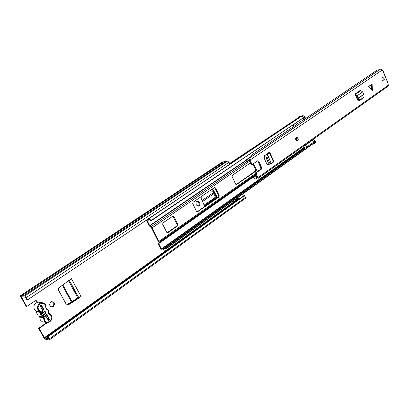 <?xml version="1.0" encoding="UTF-8"?>
<svg xmlns="http://www.w3.org/2000/svg" width="409" height="409" viewBox="0 0 409 409"><rect width="100%" height="100%" fill="white"/><g stroke="black" fill="none" stroke-linecap="round" stroke-linejoin="round"><path stroke-width="0.61" d="M48.763 319.623L48.466 318.335L40.951 305.242M50.854 302.159C49.003 304.48 49.356 306.08 51.912 306.96L53.267 306.515C55.108 304.194 54.75 302.599 52.194 301.724L50.854 302.159M51.912 306.96L51.33 306.883L52.679 306.438C54.52 304.122 54.162 302.527 51.611 301.653M199.05 205.942C199.96 205.149 200.17 204.122 199.689 202.849L199.398 202.245L197.69 201.075C196.146 201.484 195.645 202.613 196.192 204.459L196.484 205.062L198.191 206.233L199.05 205.942M197.925 206.218L198.365 205.998C199.275 205.211 199.49 204.178 199.004 202.91L197.256 201.151M212.194 189.111L213.406 190.032L212.716 190.108L216.652 197.644L215.507 197.179L213.386 192.685L210.579 190.221M212.716 190.108L211.908 189.306M36.912 302.537L35.864 300.605M26.237 297.599L229.004 162.25L229.904 164.188L27.515 299.863L26.237 297.599L24.678 296.004L20.695 295.543L20.481 296.07L20.849 296.954L26.186 306.413L26.743 306.494L21.401 297.021L21.759 296.786M47.383 322.635L39.136 328.453L38.564 328.345L43.778 337.583L45.317 339.189L49.494 340.094L49.745 339.577L49.412 338.79L48.175 336.587L47.582 336.464L243.784 195.676L244.5 195.609L48.175 336.587M38.564 328.345L46.733 322.594M67.178 304.833L68.804 304.582L67.73 304.909L66.028 303.887L58.691 290.533C58.175 289.337 58.405 288.299 59.387 287.409L71.411 278.718L81.059 296.51L79.003 297.461L68.206 304.511M217.363 209.157L217.102 209.342M75.496 299.92L76.105 299.986L81.059 296.51M76.105 299.986L68.804 304.582M213.406 190.032L217.378 197.654M201.156 196.673L201.197 198.416L204.715 206.499M37.51 302.353L36.815 300.86L35.946 300.6L35.026 300.896L26.743 306.494M39.136 328.453L44.668 338.028L48.835 338.923L47.582 336.464M238.728 196.918L239.255 198.053L240.231 198.222M235.809 201.397L233.268 201.468M236.985 198.483L238.907 198.718L239.009 199.101M236.893 198.488L236.479 198.523M229.004 162.25L227.522 161.1L222.205 162.107M27.515 299.863L26.943 299.792L25.358 297.21L21.37 296.74L21.401 297.021M245.063 198.835L245.548 198.212L244.5 195.609M23.42 295.855L225.952 161.345M22.367 295.278L223.907 161.662M238.907 198.718L236.33 200.568L235.64 200.4L238.222 198.554M236.33 200.568L236.428 200.952M42.572 310.656L45.353 315.63M216.156 196.601L216.852 196.535M217.087 197.859L216.652 197.644M79.003 297.461L77.741 297.772L72.071 301.74L62.822 284.817M66.12 304.04L68.047 303.907L72.071 301.74M36.784 311.837L36.513 312.762L38.38 316.091L43.078 317.113C41.145 316.269 40.266 314.695 40.435 312.389L36.784 311.837L36.447 311.234L40.092 311.786L40.435 312.389L41.227 312.466L40.547 311.254L40.092 311.786L37.965 309.966C36.779 306.065 38.124 303.652 42.004 302.721L44.039 303.253L45.517 304.782M43.707 309.807L44.029 309.143C45.752 308.626 47.091 309.107 48.052 310.595C48.865 312.364 48.579 314 47.193 315.503L49.571 319.761L48.426 320.569L46.023 316.269L43.584 316.346C41.13 314.833 40.793 312.757 42.577 310.114L40.159 305.784L41.324 304.986L43.717 309.276M45.425 312.885L45.276 311.638L44.336 310.937M42.577 310.114L42.582 313.504L43.921 314.23L43.277 314.127M49.571 319.761L48.252 319.541M47.193 315.503L46.534 314.874M43.921 314.23L46.023 316.269M148.825 218.672L300.825 116.754C301.73 116.1 302.762 116.345 303.928 117.48L151.601 220.149L151.274 220.707L149.29 219.873L148.968 220.206L146.913 220.073L149.679 225.61L152.143 227.808L158.953 241.341L159.188 242.118L158.743 243.606L161.432 248.943L163.339 248.784L163.973 249.081L313.831 142.041L314.669 142.378L165.911 248.667L165.057 248.161M166.698 232.292L167.47 232.803L167.894 232.66L177.542 225.921L177.838 224.521L173.897 216.535L173.125 216.018L162.987 222.818L162.68 224.234L166.698 232.292M215.558 187.946L214.474 187.552L193.012 202.251L192.726 203.616L196.535 211.479L197.276 211.985L218.943 196.98L219.209 195.655L215.558 187.946L214.863 188.022L214.434 187.578M250.451 162.91L232.363 175.297L232.113 176.586L235.65 184.188L236.356 184.689L256.203 170.936L256.443 169.679L253.652 163.564M146.294 220.236L149.024 225.645L151.478 227.839L158.283 241.356L157.843 242.844L158.078 243.621L160.768 248.948C161.463 250.042 162.041 250.39 162.496 249.991L163.6 249.787L164.234 250.083C165.384 250.538 165.957 250.16 165.947 248.943L165.911 248.667M236.039 184.617L255.492 171.028L255.727 169.776L253.074 163.958M196.959 211.918L218.248 197.046L218.513 195.727L214.863 188.022M167.143 232.736L176.862 225.952L177.163 224.556L172.762 216.126M229.669 163.677L299.051 117.214L229.597 163.534M298.033 117.899L298.161 118.416L229.899 164.178M303.928 117.48L151.274 220.707M151.601 220.149C150.308 218.738 149.285 218.309 148.533 218.866L147.593 219.362M312.691 144.045C313.826 144.244 314.48 143.774 314.659 142.639L314.669 142.378M293.866 126.453L293.457 125.507L294.838 124.719L295.763 125.118L296.341 124.801L296.055 123.068M304.782 117.843L304.92 118.666L303.882 119.367M313.734 142.107L313.591 141.545L314.915 140.732L315.39 141.074L315.728 142.383L315.012 143.237M306.54 147.24L306.392 146.673C305.564 145.41 304.843 145.18 304.219 145.977M303.406 118.114L303.918 118.528L303.841 117.593M299.204 116.493L303.074 115.573L305.15 117.322L304.051 118.436M298.304 118.441L298.105 117.976M303.994 146.136L303.626 146.095M312.456 140.282L305.104 145.502M311.909 140.221L312.271 140.261M312.502 140.098C313.125 139.3 313.851 139.525 314.669 140.773L313.591 141.545M302.333 147.015L304.46 147.266M292.522 125.451L293.166 126.928M299.46 116.325L298.355 117.061L301.97 116.314L303.074 115.573M314.511 142.312L313.836 141.504M303.56 117.122L301.97 116.314M298.355 117.061L298.018 117.48M313.933 144.009L314.649 143.155L314.562 142.455M370.902 85.118L372.088 84.039L372.446 90.45L368.591 86.457L370.902 85.118M298.064 138.227L296.76 137.219C295.722 137.521 295.4 138.375 295.809 139.796L297.108 140.798C298.151 140.497 298.468 139.643 298.064 138.227M384.097 78.456L382.839 77.367C381.945 77.644 381.684 78.477 382.067 79.867L383.325 80.956C384.22 80.675 384.475 79.842 384.097 78.456M382.292 77.618L383.233 78.661L383.003 80.905M267.68 164.653L269.209 164.101M268.555 164.515L268.002 164.689L266.642 163.677L264.153 158.16L264.572 155.691L268.36 152.894L268.82 152.956L267.788 153.636L269.485 152.951L269.889 152.644L269.465 152.138L268.36 152.894M372.088 84.039L368.591 86.457M362.747 98.175L361.909 98.763M358.575 101.028L362.374 98.661M359.184 100.9L358.765 101.043L357.624 100.128L355.569 95.389L356.5 95.691L356.858 96.769L357.727 96.58L357.4 95.594L355.002 93.998L355.569 95.389M388.008 83.247L382.384 69.903L380.682 68.952L254.076 154.842M251.739 163.774L250.047 160.067L248.375 158.789L247.711 159.459C247.517 160.43 246.908 160.614 245.891 160.011L246.121 161.207C247.593 161.882 248.452 161.504 248.698 160.072L249.209 160.195L250.901 163.897L251.739 163.774L252.44 164.285L257.736 160.752L258.733 161.161L261.76 167.828L261.525 169.086L256.576 172.557L256.336 173.83L255.492 173.937L255.732 172.67L256.576 172.557M256.826 177.838L257.164 177.598L256.826 177.838C255.39 176.657 254.311 176.545 253.59 177.506L254.413 178.61C254.792 177.823 255.482 177.828 256.479 178.626L257.634 179.04L258.197 178.319L256.336 173.83M387.952 83.615L388.535 85.87L387.885 86.601M267.706 164.633L268.943 163.856M251.724 164.387L250.901 163.897M257.169 177.603L255.492 173.937M261.525 169.086L260.681 169.203L255.732 172.67M260.681 169.203L260.922 167.941L261.76 167.828M258.733 161.161L257.895 161.284L260.922 167.941M257.895 161.284L257.558 160.875M358.448 100.992L360.58 99.499M245.891 160.011L251.52 156.192L252.092 154.725L251.78 155.522M253.411 155.292L252.092 154.725L295.855 125.108M304.291 119.402L377.338 69.97L379.675 69.704M254.495 176.872L256.264 175.625M248.227 158.815L253.457 155.267M357.727 96.58L358.846 98.809L360.539 99.51L364.076 97.102L364.015 95.2L362.701 91.923L360.309 90.343L355.002 93.998M360.83 99.377L364.076 97.102M360.211 99.954L358.233 99.387L356.858 96.769M268.636 153.498L266.959 154.847L267.087 157.189L269.618 162.813L270.671 163.902L273.974 161.749L273.79 161.34M267.087 157.189L265.978 157.557L268.493 163.135L269.618 162.813M269.797 164.152L268.493 163.135M265.978 157.557L265.855 155.221L267.788 153.636M41.759 306.326L40.823 306.97M199.004 202.91L199.689 202.849M44.356 337.711L234.659 201.346M238.483 198.605L239.255 198.053M47.255 322.737L46.672 322.635M47.367 338.611L48.38 337.88M46.028 338.355L47.894 337.016M45.946 338.304L47.848 336.939M44.668 338.028L235.257 201.361M238.912 198.738L239.546 198.283M23.155 296.515L22.628 296.862L23.144 296.51M49.412 338.79L245.38 197.496M24.678 296.004L227.522 161.1M20.695 295.543L222.552 161.877M198.713 202.307L199.398 202.245M238.381 198.58L235.799 200.43M48.466 318.335L47.536 318.984M204.428 205.911L216.335 197.608M202.082 200.482L213.386 192.685M202.532 201.53L214.009 193.595M204.076 205.144L215.507 197.179M204.362 205.768L216.024 197.634M78.686 297.481L69.279 280.165M71.488 302.082L62.275 285.231M77.741 297.772L68.472 280.717M78.472 297.461L69.131 280.267M43.533 316.586L43.078 317.113L43.415 317.716L44.213 317.793L43.533 316.586C41.851 315.85 41.084 314.475 41.227 312.466M51.478 315.482C52.567 319.347 51.197 321.73 47.378 322.635L45.655 322.256L44.279 321.131L43.415 317.716L39.75 317.113L40.271 319.996L42.234 321.73L45.972 322.389M44.213 317.793L44.673 320.329C46.933 324.726 53.743 319.91 51.197 315.758L49.371 314.194L48.702 312.987L48.247 310.462L46.416 308.882L46.043 307.691M39.448 302.399L42.004 302.721C43.185 302.64 44.341 303.401 45.46 305.002L45.92 307.686L45.281 305.145C43.052 300.717 36.115 305.431 38.697 309.664L40.547 311.254M45.568 304.869L45.92 307.686L48.426 310.319L48.702 312.987M39.412 316.515L39.75 317.113M48.528 310.186L48.881 312.997L49.448 313.744L48.998 313.003M37.991 302.277L38.349 302.256C34.494 303.176 33.155 305.569 34.336 309.434L36.411 311.223M45.742 307.675L46.416 308.882M49.377 313.606L51.427 315.385M46.421 308.299L48.477 310.094M47.378 322.635C49.438 323.125 53.323 318.8 51.376 315.615L49.448 313.744L49.371 314.194M158.319 241.586L159.132 242.491L255.778 174.561M158.953 241.341L255.41 173.672M149.985 226.775L149.873 225.834L246.003 160.589M149.679 225.61L245.947 160.308M152.143 227.808L249.689 161.243M151.289 227.614L151.172 226.673L246.924 161.514M248.667 160.328L249.091 160.037M158.743 243.606L256.039 175.134M157.9 242.476L158.707 243.381L255.962 174.96M148.533 218.866L149.474 219.751M148.007 219.336L148.968 220.206L149.714 219.705M163.6 249.787L163.339 248.784L304.971 147.848M164.234 250.083L163.973 249.081L165.078 248.294M162.399 248.58L304.552 147.404M161.432 248.943L304.368 147.255M162.496 249.991L162.971 249.648M255.727 169.776L256.443 169.679M255.492 171.028L256.203 170.936M236.1 184.643L236.688 184.577M218.513 195.727L219.209 195.655M218.248 197.046L218.943 196.98M196.974 211.908L197.659 211.857M167.225 232.685L167.894 232.66M173.222 216.581L173.897 216.535M177.163 224.556L177.838 224.521M176.862 225.952L177.542 225.921M304.051 118.063L305.15 117.322M304.981 116.923L303.877 117.664M315.39 141.074L314.311 141.846M314.48 142.24L315.559 141.468M371.137 84.934L372.548 89.806M250.047 160.067L382.384 69.903M258.013 177.501L388.443 85.128M248.375 158.789L380.84 68.911M253.866 154.985L254.485 154.566M355.462 94.31L360.769 90.655M355.585 94.285L360.891 90.624M357.4 95.594L362.701 91.923M358.284 98.099L363.494 94.469M358.386 98.272L363.586 94.643M358.233 99.387L358.846 98.809M371.986 90.2L370.569 85.323M269.485 152.951L273.57 162.061M267.343 154.423L271.387 163.411M267.225 154.525L271.264 163.503L267.241 154.51M265.855 155.221L266.959 154.847M297.195 138.671L296.673 140.021L296.162 139.541L296.484 138.043L297.195 138.671M296.08 138.493L296.545 138.165M296.193 139.505L296.612 138.917L296.019 138.902M297.824 140.021L297.082 140.798M49.745 339.577L245.548 198.212M48.804 319.148L47.96 319.741M67.219 304.843L67.73 304.909M43.799 309.976L44.029 309.143M43.323 314.148L43.584 316.346M159.188 242.118L255.676 174.331M158.697 243.452L255.983 175.006M165.947 248.943L314.659 142.639M304.92 118.666L296.479 124.372M315.728 142.383L314.649 143.155M304.091 118.308L305.196 117.567M371.111 84.954L372.553 89.939M296.499 137.266L296.76 137.219M382.558 77.434L382.839 77.367M258.197 178.319L388.535 85.87M383.218 71.197L388.1 83.477M251.601 164.408L252.44 164.285M360.539 99.51L359.92 100.087M269.889 152.644L273.974 161.749M269.546 164.224L270.671 163.902M297.021 140.798C297.844 140.471 298.12 139.663 297.854 138.365L296.484 137.271M296.719 139.955L296.413 139.893"/></g></svg>
